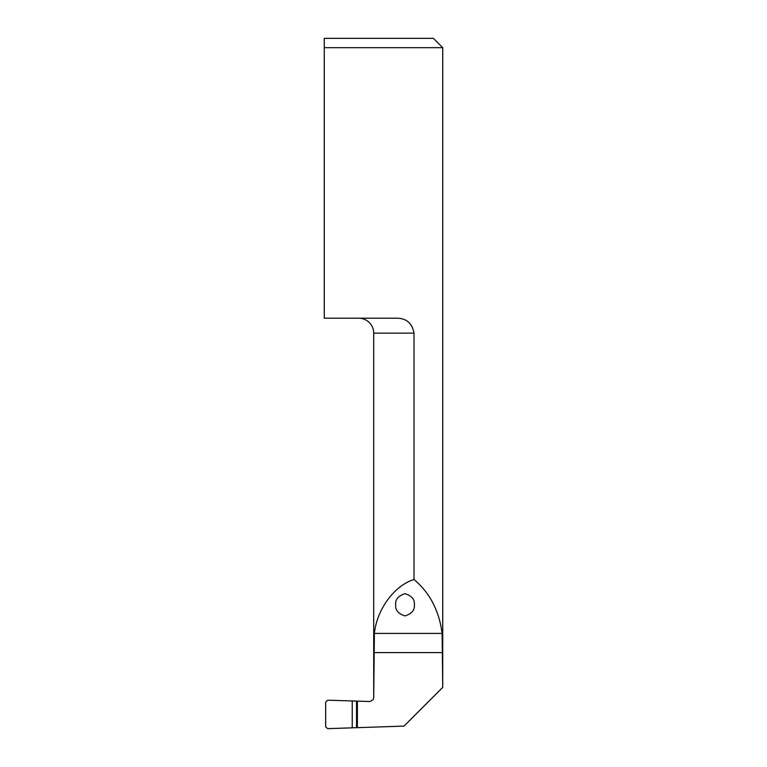 <?xml version="1.0" encoding="UTF-8"?>
<svg xmlns="http://www.w3.org/2000/svg" width="767" height="767" viewBox="0 0 767 767"><rect width="100%" height="100%" fill="white"/><g stroke="black" fill="none" stroke-linecap="round" stroke-linejoin="round"><path stroke-width="1.15" d="M395.686 604.789C395.158 599.535 398.274 595.825 405.014 593.677C411.764 595.825 414.88 599.535 414.343 604.789C414.88 610.043 411.764 613.753 405.014 615.911C398.274 613.753 395.158 610.043 395.686 604.789M413.998 579.488L413.998 333.127C412.186 323.003 406.155 318.027 395.906 318.2L324.268 318.2L324.268 47.679L442.732 47.679L442.732 687.251L442.137 633.417C439.146 610.705 429.769 592.728 413.998 579.488C394.334 585.585 376.865 609.381 374.401 633.417L373.702 697.912L373.702 333.127A14.928 14.928 0 0 0 358.783 318.2M324.268 38.35L324.268 47.679L324.268 38.35L433.403 38.35L442.732 47.679M442.712 687.414L404.027 726.1L327.691 728.65L325.668 726.828L325.668 702.016L327.691 700.194L357.384 701.115L357.384 727.73M373.702 697.912L373.203 699.734L369.867 701.546L357.384 701.115M373.193 699.734L373.74 697.807M373.702 333.127L413.998 333.127M442.137 633.417L374.401 633.417M442.712 652.602L373.74 652.602M352.235 701.278L352.235 727.567M356.521 701.278L356.521 727.567"/></g></svg>
